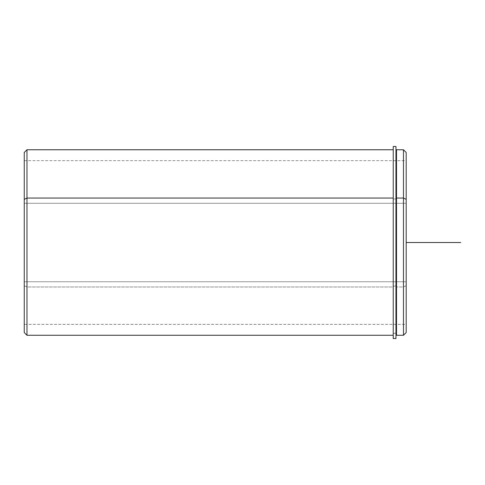 <?xml version="1.0" encoding="UTF-8"?>
<svg xmlns="http://www.w3.org/2000/svg" width="485" height="485" viewBox="0 0 485 485"><rect width="100%" height="100%" fill="white"/><g stroke="black" fill="none" stroke-linecap="round" stroke-linejoin="round"><path stroke-width="0.36" stroke-dasharray="2.42 1.82" d="M393.232 198.965L395.96 198.965L393.232 198.965L393.232 151.672L393.232 333.365L393.232 198.965L393.232 332.007L393.232 286.071L396.506 286.071L393.232 286.071L393.232 198.965M396.506 198.965L396.506 333.365L396.506 198.965M406.187 281.755L406.187 203.282L24.25 203.282L24.25 324.362L24.25 281.755L406.187 281.755L24.25 281.755L24.25 160.674L24.25 203.282L406.187 203.282L406.187 160.674L406.187 281.755M393.232 198.05L393.232 335.274L393.232 286.987L26.978 286.987L26.978 335.274L26.978 286.987L393.232 286.987L393.232 198.05M393.232 333.365L396.506 333.365L396.506 198.05M396.506 149.762L396.506 286.987L403.459 286.987L403.459 335.274L403.459 286.987L396.506 286.987L396.506 335.274M24.25 160.674L406.187 160.674L406.187 285.683L403.459 286.987L403.459 149.762L403.459 286.987L406.187 285.683L406.187 324.362L24.25 324.362L24.25 199.359M406.187 332.546L406.187 152.49M26.978 149.762L26.978 286.987L26.978 149.762M24.25 281.755L24.25 160.784L24.25 281.755M24.25 152.49L24.25 285.683L26.978 286.987L24.25 285.683L24.25 332.546M393.232 146.488L393.232 338.512L395.96 338.512L395.96 146.488M395.96 338.512L395.96 146.488L395.96 338.512L395.96 333.322L393.232 333.322L393.232 338.512L393.232 333.322L395.96 333.322L393.232 333.322L393.232 151.672L393.232 333.322L395.96 333.322L395.96 151.672L395.96 338.512L393.232 338.512L393.232 146.488L393.232 338.512M406.187 242.518L406.187 297.081M396.506 151.672L395.96 151.672"/><path stroke-width="0.73" d="M395.96 198.965L396.506 198.965L395.96 198.965M406.187 324.362L406.187 199.359L403.459 198.05L403.459 149.762L403.459 198.05L396.506 198.05L403.459 198.05L403.459 335.274L396.506 335.274L396.506 198.05L396.506 333.365L395.96 333.365M396.506 198.05L396.506 149.762L403.459 149.762L406.187 152.49L406.187 199.359L406.187 160.674M403.459 335.274L403.459 198.05L406.187 199.359L406.187 332.546L403.459 335.274M393.232 335.274L26.978 335.274L24.25 332.546L24.25 199.359L26.978 198.05L26.978 335.274L26.978 198.05L393.232 198.05L26.978 198.05L26.978 149.762L26.978 198.05L24.25 199.359L24.25 324.362M24.25 199.359L24.25 152.49L26.978 149.762L393.232 149.762M395.96 146.488L395.96 338.512L393.232 338.512L393.232 146.488L395.96 146.488M393.232 338.512L395.96 338.512M406.187 242.518L460.75 242.518M396.506 151.672L395.96 151.672"/></g></svg>
